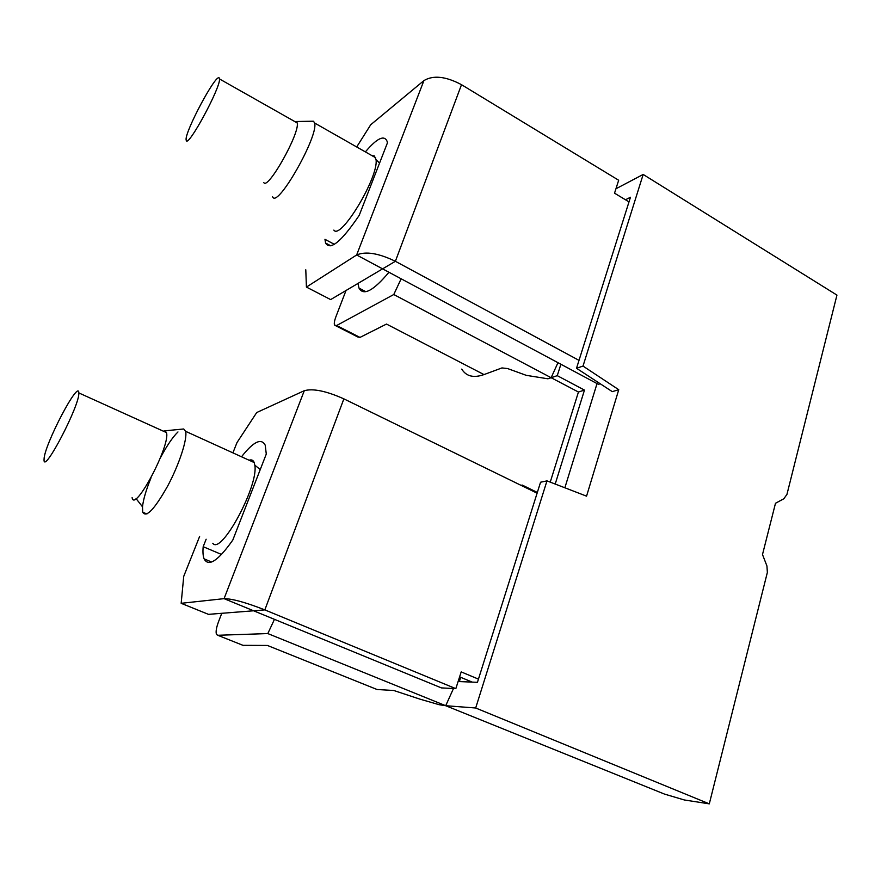 <?xml version="1.0" encoding="UTF-8"?>
<svg xmlns="http://www.w3.org/2000/svg" width="881" height="881" viewBox="0 0 881 881"><rect width="100%" height="100%" fill="white"/><g stroke="black" fill="none" stroke-linecap="round" stroke-linejoin="round"><path stroke-width="1.32" d="M357.212 146.158L370.714 124.75L423.915 80.6C433.265 74.995 445.797 76.35 461.512 84.686L618.671 180.253L614.531 193.181L629.001 201.892M461.512 84.686L395.382 261.294L382.585 268.859L598.419 384.325L600.236 383.764M305.784 269.784L306.423 287.074L356.64 254.983C365.692 251.085 378.61 253.188 395.382 261.294L579.004 360.362M423.915 80.6L356.64 254.983L382.585 268.859L330.65 299.595L306.423 287.074M334.34 244.323L324.957 239.313L325.585 243.024C330.21 250.876 341.421 241.636 359.217 215.338L387.431 142.865L387.012 141.103C384.116 134.881 377.112 138.229 366 151.158M455.829 688.645L264.84 609.894L253.618 610.786L441.425 687.907L455.829 688.645L461.192 671.906L478.449 679.119M459.607 676.861L472.205 682.114M232.903 452.856L237 442.57L256.723 412.528L304.286 390.701C313.063 388.279 326.256 390.999 343.865 398.862L537.102 493.184M181.167 603.309L224.071 598.651L253.618 610.786L208.478 614.354L181.167 603.309L183.733 576.35L199.624 536.452M304.286 390.701L224.071 598.651C232.32 598.706 245.909 602.461 264.84 609.894L343.865 398.862M221.538 554.468L203.181 546.694C202.696 552.013 203.004 556.076 204.106 558.862C208.533 567.166 218.103 560.889 232.804 540.042L266.282 454.056L265.236 445.246C261.36 437.736 253.453 441.59 241.515 456.776M203.181 546.694L206.143 539.227M615.94 188.776L643.174 174.449L836.95 295.102L786.942 494.406L783.826 498.778L775.489 503.271L762.494 554.545L766.933 565.965L767.362 572.419L709.293 803.857L684.306 799.959L664.527 794.1L445.709 705.714L439.212 704.723L419.962 699.151L393.785 690.495L377.057 689.504L366.43 685.242M643.174 174.449L583.013 366.078L618.748 389.71L612.273 391.638L576.515 368.269L583.013 366.078M709.293 803.857L475.685 707.994L546.98 480.872L586.559 496.157L618.748 389.71M475.685 707.994L445.709 705.714L267.813 633.571L217.761 635.278L216.517 634.463C215.603 632.051 216.286 627.779 218.565 621.623L221.759 613.297M546.98 480.872L540.56 482.226L477.436 682.323L459.364 681.575L460.73 677.324M453.473 688.524L445.709 705.714M625.477 199.778L630.466 197.245L576.515 368.269M557.97 362.686L551.132 377.718L547.927 378.797L526.254 375.339L507.577 368.555L501.961 367.928L483.988 374.59C473.637 378.202 466.214 376.374 461.732 369.106M560.9 364.26L557.255 375.658L551.132 377.718L393.774 294.518L336.652 325.518L334.527 325.122C333.954 323.536 334.439 320.684 335.98 316.565L346.013 290.499M335.892 325.816L357.752 336.96L359.988 337.412L386.506 324.065L483.988 374.59M401.152 278.792L393.774 294.518M521.023 485.332L522.246 485.079L522.004 485.816M242.969 645.332L267.428 645.454L377.057 689.504M357.928 283.451L358.996 288.087C363.401 296.137 373.379 290.862 388.939 272.262M767.23 535.879L768.122 532.344M274.454 619.343L267.813 633.571M555.206 484.043L584.466 390.096L557.255 375.658M537.333 492.446L522.246 485.079M564.864 487.777L597.032 383.587M550.24 482.127L578.443 392.023L584.466 390.096M551.132 377.718L578.443 392.023M212.795 543.291C221.175 555.448 258.937 485.42 254.807 465.135L254.202 462.558C253.232 460.146 251.526 459.375 249.081 460.234M181.993 429.157L183.744 428.981L185.616 431.393C187.598 438.65 179.339 464.177 167.709 485.971C154.472 509.383 146.147 518.127 142.711 512.191L142.502 506.806C143.295 499.494 146.147 489.814 151.047 477.755M160.386 457.823C166.872 445.676 172.742 437.053 177.973 431.943M163.304 431.161L165.154 430.798L166.52 432.758C170.485 445.654 134.375 513.59 132.117 497.622M78.816 393.058C79.962 404.963 43.455 474.98 44.05 459.827L44.072 459.056C44.303 444.872 78.993 378.731 78.816 392.915L78.816 393.058M333.844 230.095C340.551 240.568 378.918 177.004 376.044 159.659L374.348 155.915L372.035 155.684M311.929 121.226L313.592 121.336L314.594 123.01C318.955 135.267 278.187 207.387 272.846 197.223L272.438 196.573M294.915 121.622L296.457 121.611L297.172 122.9C300.311 132.502 267.923 190.274 263.826 182.62M219.16 77.869L219.523 78.971C220.602 87.604 188.336 147.292 186.298 140.608L186.089 139.672C185.109 131.192 215.735 73.828 219.16 77.869M359.988 337.412L336.652 325.518M243.96 645.729L217.761 635.278M330.915 245.876L325.585 243.024M211.605 562.012L204.106 558.862M365.846 291.688L358.996 288.087M260.236 469.573L254.807 465.135M142.711 512.191L146.929 513.997M185.594 431.305L254.202 462.558M136.048 498.569L142.502 506.806M165.154 430.798L183.744 428.981M78.816 392.915L166.487 432.604M379.557 163.095L376.044 159.659M314.594 123.01L375.669 157.754M296.269 121.512L313.317 121.204M219.523 78.971L297.172 122.9"/></g></svg>
